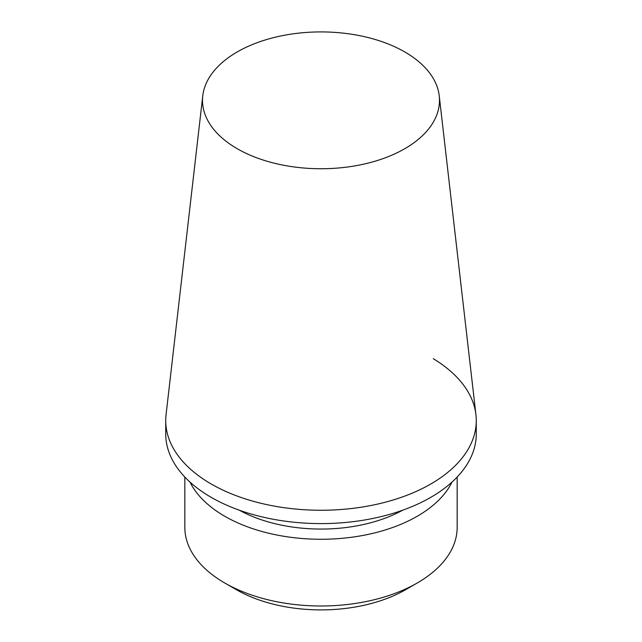 <?xml version="1.0" encoding="UTF-8"?>
<svg xmlns="http://www.w3.org/2000/svg" width="642" height="642" viewBox="0 0 642 642"><rect width="100%" height="100%" fill="white"/><g stroke="black" fill="none" stroke-linecap="round" stroke-linejoin="round"><path stroke-width="0.96" d="M457.168 477.046L457.168 527.379A136.168 78.613 180 0 1 417.284 582.968L405.728 589.637A119.821 69.175 180 0 1 236.272 589.637L224.716 582.968A136.168 78.613 180 0 1 184.832 527.379L184.832 477.046M417.284 582.968A136.168 78.613 180 0 1 224.716 582.968L236.272 589.637M452.008 482.078A136.168 78.613 180 0 1 224.716 516.24A136.168 78.613 180 0 1 189.992 482.078M476.276 420.614L476.276 433.96A155.276 89.647 0 0 1 380.417 516.778A155.276 89.647 0 0 1 211.21 497.349A155.276 89.647 0 0 1 165.724 433.96L165.724 420.614A155.276 89.647 0 0 0 211.21 484.004A155.276 89.647 0 0 0 380.417 503.44A155.276 89.647 0 0 0 476.276 420.614A155.276 89.647 0 0 0 433.262 358.685M402.759 510.173A118.497 68.413 180 0 1 239.241 510.173M404.789 51.954A118.497 68.413 180 0 1 439.232 95.794A118.497 68.413 180 0 1 369.952 162.635A118.497 68.413 180 0 1 237.211 148.703A118.497 68.413 180 0 1 202.768 95.794A118.497 68.413 180 0 1 279.31 36.289A118.497 68.413 180 0 1 404.789 51.954M202.768 95.794L166.069 414.676A155.276 89.647 0 0 0 211.21 484.004A155.276 89.647 0 0 0 385.144 502.253A155.276 89.647 0 0 0 475.931 414.676L439.232 95.794"/></g></svg>
